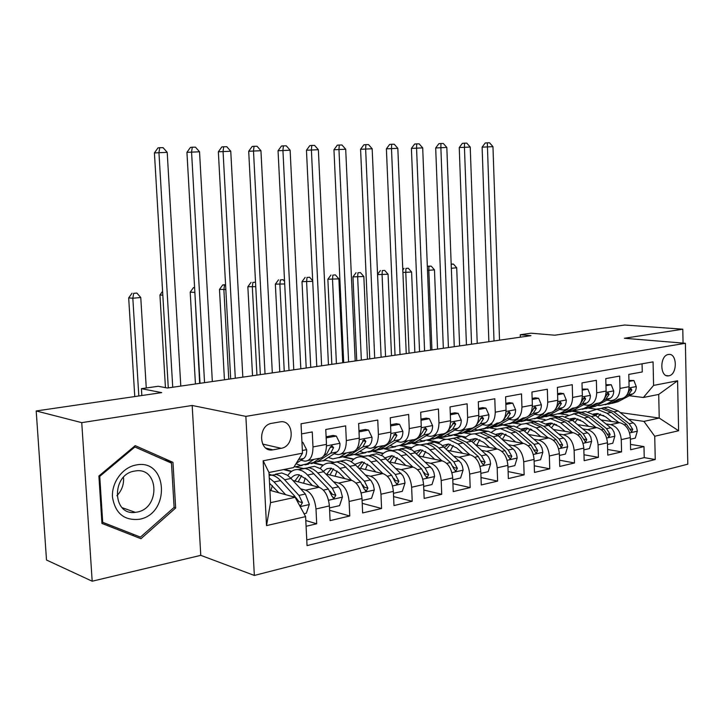 <?xml version="1.0" encoding="UTF-8"?>
<svg xmlns="http://www.w3.org/2000/svg" width="724" height="724" viewBox="0 0 724 724"><rect width="100%" height="100%" fill="white"/><g stroke="black" fill="none" stroke-linecap="round" stroke-linejoin="round"><path stroke-width="1.09" d="M668.37 354.498C659.464 355.493 659.799 377.765 668.668 375.828L668.822 375.801C677.691 374.643 677.284 352.543 668.406 354.488L668.37 354.498M254.35 575.444L687.8 464.184L685.393 343.294L245.861 416.372L254.35 575.444L200.774 555.344L192.177 405.476L81.749 422.644L92.183 581.209L200.774 555.344M92.183 581.209L46.508 560.023L36.2 410.961L161.714 392.625L141.424 388.67L141.841 395.53M683.067 343.104L682.795 329.194L624.658 325.013L554.819 335.212L531.009 333.194L520.266 334.723L520.348 337.176M81.749 422.644L36.2 410.961M642.07 363.801L642.26 371.964L628.794 374.408L629.093 386.688L619.988 388.426C619.626 396.182 616.495 400.245 610.613 400.625L606.812 400.155M619.988 388.426L619.681 376.064L605.78 378.598L606.106 391.069L596.694 392.861C596.35 400.743 593.237 404.861 587.372 405.232L583.553 404.725M596.694 392.861L596.359 380.308L581.987 382.915L582.34 395.603L572.612 397.449C572.286 405.458 569.2 409.639 563.344 409.983L559.525 409.458M572.612 397.449L572.25 384.688L557.389 387.385L557.779 400.281L547.715 402.2C547.407 410.336 544.339 414.571 538.511 414.897L534.683 414.345M547.715 402.2L547.317 389.222L531.941 392.01L532.357 405.123L521.941 407.105C521.66 415.386 518.619 419.676 512.827 419.983L508.981 419.395M521.941 407.105L521.515 393.91L505.596 396.806L506.049 410.137L495.261 412.191C495.008 420.608 491.994 424.961 486.238 425.25L482.383 424.626M495.261 412.191L494.8 398.761L478.311 401.766L478.799 415.332L467.623 417.458C467.387 426.02 464.41 430.436 458.69 430.699L454.844 430.047M467.623 417.458L467.125 403.793L450.029 406.906L450.554 420.716L438.961 422.925C438.762 431.631 435.821 436.11 430.156 436.346L426.3 435.658M438.961 422.925L438.427 409.015L420.698 412.237L421.259 426.3L409.241 428.59C409.06 437.459 406.173 441.993 400.553 442.201L396.698 441.468M409.241 428.59L408.653 414.427L390.254 417.766L390.86 432.092L378.381 434.472C378.236 443.495 375.394 448.102 369.837 448.283L365.991 447.504M378.381 434.472L377.756 420.038L358.633 423.513L359.294 438.111L346.316 440.581C346.217 449.776 343.42 454.446 337.945 454.6L334.099 453.767M346.316 440.581L345.647 425.875L325.773 429.486L326.479 444.364C326.397 453.658 323.646 458.373 318.216 458.5L308.134 460.5M306.089 526.285L316.705 523.787L305.809 520.538M292.912 480.483L319.031 487.279C324.868 489.759 328.325 495.976 329.393 505.931L330.09 520.628L349.773 515.986L329.601 510.32M326.334 474.111L351.556 480.293C357.475 482.682 360.95 488.763 362 498.528L362.643 512.954L381.584 508.483L362.217 503.343M358.489 467.93L382.878 473.568C388.851 475.867 392.354 481.813 393.376 491.397L393.974 505.56L412.218 501.261L393.594 496.592M389.458 461.93L413.042 467.089C419.078 469.315 422.599 475.125 423.594 484.537L424.155 498.438L441.731 494.293L423.812 490.039M419.296 456.102L442.129 460.835C448.21 462.989 451.74 468.681 452.717 477.921L453.233 491.578L470.184 487.587L452.934 483.686M448.056 450.455L470.184 454.808C476.311 456.889 479.849 462.473 480.799 471.541L481.279 484.962L497.632 481.107L481.017 477.541M475.813 444.979L497.261 448.989C503.424 451.007 506.972 456.473 507.904 465.387L508.348 478.582L524.14 474.854L508.112 471.577M502.61 439.667L523.416 443.369C529.606 445.323 533.163 450.681 534.077 459.441L534.484 472.419L549.742 468.817L534.276 465.794M528.502 434.509L548.692 437.939C554.91 439.83 558.466 445.088 559.362 453.695L559.743 466.464L574.485 462.98L559.552 460.192M553.525 429.504L573.136 432.69C579.372 434.527 582.929 439.676 583.806 448.147L584.15 460.699L598.413 457.342L583.987 454.762M577.725 424.653L596.784 427.613C603.038 429.386 606.585 434.445 607.445 442.78L607.771 455.134L621.572 451.876L607.626 449.486M141.424 388.67L158.203 386.281L167.407 388.01L530.954 335.655L520.266 334.723M273.229 449.794L281.156 448.31C295.329 446.274 294.08 419.006 279.917 421.902L271.871 423.296C257.527 425.088 258.613 452.708 272.876 449.857L265.871 448.084M643.374 397.494L653.591 385.412L653.066 361.873L301.048 423.775L302.496 453.188L293.654 467.559L268.975 472.501L270.541 502.655L295.139 497.307L305.609 516.61L307.039 545.615L655.256 459.532L654.731 436.246L643.926 421.386L659.229 418.056L658.713 394.426L643.374 397.494L629.337 395.72M653.591 385.412L677.583 380.779L678.614 430.753L654.731 436.246M305.609 516.61L266.522 525.606L263.147 460.79L302.496 453.188M545.941 416.662L550.168 415.495L559.281 416.879M577.082 419.567L580.639 420.101M606.223 423.974L610.613 424.635C616.866 426.391 620.414 431.386 621.264 439.64L621.572 451.876M560.286 413.857L568.087 415.024M601.146 419.938L619.681 422.689L610.613 424.635M521.153 421.621L527.153 420.092L536.24 421.531M553.951 424.327L556.666 424.762M582.983 428.916L587.417 429.622C593.662 431.423 597.219 436.518 598.087 444.907L598.413 457.342M537.561 418.409L545.027 419.567M495.524 426.753L503.415 424.843L512.456 426.336M530.068 429.251L531.841 429.54M558.964 434.029L563.462 434.771C569.688 436.626 573.236 441.821 574.123 450.346L574.485 462.98M514.103 423.106L521.262 424.264M479.985 429.92L487.913 431.296M491.786 431.966L496.166 429.332L500.365 428.608L511.026 433.07L515.886 432.065L531.018 445.052L534.593 451.197L536.384 453.043L537.651 450.518L534.077 444.391L518.927 431.441L508.981 427.042L502.718 428.3M505.406 434.328L506.085 434.445M534.131 439.305L538.683 440.092C544.891 442.011 548.448 447.296 549.353 455.975L549.742 468.817M489.895 427.947L496.8 429.115M454.699 434.988L466.075 437.061M508.456 444.762L513.063 445.595C519.244 447.577 522.791 452.971 523.714 461.794L524.14 474.854M464.464 432.862L471.65 434.147M428.083 440.138L439.459 442.31M481.876 450.4L486.546 451.296C492.691 453.333 496.239 458.844 497.18 467.822L497.632 481.107M439.061 438.101L445.884 439.377M401.413 445.613L411.938 447.722M454.346 456.247L459.079 457.197C465.188 459.306 468.727 464.926 469.686 474.066L470.184 487.587M412.445 443.45L419.992 444.934M373.575 451.233L383.449 453.324M425.821 462.292L430.617 463.306C436.69 465.487 440.21 471.234 441.197 480.537L441.731 494.293M384.353 448.862L392.553 450.563M344.515 456.998L353.955 459.107M396.245 468.564L401.105 469.65C407.123 471.903 410.635 477.777 411.639 487.252L412.218 501.261M354.57 454.591L363.937 456.346M314.641 463.016L323.402 465.089M365.557 475.062L370.489 476.229C376.444 478.564 379.937 484.564 380.969 494.211L381.584 508.483M322.823 460.935L325.737 460.355L334.298 462.337M284.36 469.424L291.736 471.27M333.692 481.804L338.696 483.062C344.579 485.478 348.054 491.614 349.104 501.451L349.773 515.986M294.206 466.654L303.175 468.437M301.546 433.893L312.261 431.947L312.985 446.934C312.922 456.301 310.198 461.043 304.804 461.161L300.967 460.274M269.075 474.274L270.957 474.772M300.587 488.8L305.655 490.157C311.465 492.664 314.913 498.936 315.99 508.972L316.705 523.787M306.759 539.932L644.242 457.631L643.989 446.59L630.495 444.373M619.681 422.689C625.934 424.418 629.491 429.377 630.332 437.577L630.622 449.74L643.989 446.59M269.898 490.302L295.139 497.307M192.177 405.476L245.861 416.372M682.795 329.194L624.405 338.271L685.393 343.294M588.666 408.128L596.621 409.25M620.242 412.571L659.229 418.056L678.614 430.753M569.924 411.866L572.485 411.033L581.625 412.363M599.499 414.952L603.807 415.576M628.74 419.187L643.926 421.386M572.485 411.033L576.856 410.164M295.989 466.681L302.252 465.423M305.039 464.862L308.478 464.174M311.275 463.613L312.388 463.396M356.136 454.645L365.629 452.744M368.507 452.165L371.412 451.586M384.679 448.934L395.603 446.744M411.612 448.011L400.463 445.649M413.114 443.242L424.517 440.961M441.549 437.549L452.428 435.368M464.727 432.916L466.021 432.653M469.007 432.056L478.926 430.074L487.026 431.477M490.555 427.748L492.519 427.35M516.348 422.581L518.131 422.228M541.299 417.594L542.909 417.268M565.435 412.761L566.883 412.472M291.347 471.55L283.537 469.586M323.031 465.369L313.899 463.206M341.33 453.93L350.85 452.038C356.362 451.885 359.167 447.233 359.294 438.111M353.602 459.387L343.601 457.152M373.276 447.604L382.263 445.821C387.847 445.631 390.707 441.052 390.86 432.092M383.114 453.604L372.779 451.414M404.028 441.513L412.526 439.839C418.164 439.613 421.078 435.097 421.259 426.3M433.667 435.649L441.694 434.065C447.387 433.812 450.337 429.368 450.554 420.716M439.142 442.59L427.495 440.364M462.238 429.993L469.831 428.49C475.559 428.219 478.555 423.83 478.799 415.332M465.767 437.341L464.745 437.16M461.677 436.599L453.894 435.178M496.981 423.124C502.755 422.825 505.777 418.499 506.049 410.137M523.208 417.929C529.018 417.612 532.068 413.341 532.357 405.123M511.569 426.517L503.424 425.169M548.548 412.915C554.385 412.58 557.462 408.363 557.779 400.281M535.344 421.712L527.163 420.418M573.055 408.065C578.91 407.712 582.005 403.558 582.34 395.603M558.376 417.06L550.177 415.811M596.757 403.377C602.63 402.997 605.744 398.897 606.106 391.069M579.942 412.427L572.494 411.35M644.242 457.631L655.256 459.532M619.708 398.834C625.59 398.444 628.722 394.399 629.093 386.688M268.975 472.501L263.147 460.79M270.541 502.655L266.522 525.606M677.583 380.779L658.713 394.426M140.963 538.71L175.661 507.995L172.964 462.337L135.207 445.64L98.889 476.003L101.957 523.434L140.963 538.71M132.619 535.443L133.659 534.52M172.964 462.337L164.348 459.957L134.067 446.599M174.022 507.461L175.661 507.995M301.971 442.5L302.867 442.337L306.668 449.866C306.732 454.093 305.727 456.971 303.664 458.509L296.225 463.387M270.387 449.903L270.115 449.215M180.792 386.082L167.208 152.339L154.42 152.927L168.294 387.883M172.728 387.25L158.945 152.483L159.778 147.705L163.081 147.66L167.208 152.339M154.42 152.927L157.968 147.895L159.778 147.705M302.867 442.337L301.953 442.138M304.053 513.741L306.343 513.216L309.329 504.356L305.401 494.021L290.396 477.786L287.111 475.062L281.745 472.953L276.007 474.111M272.342 485.578L270.93 490.591M285.582 494.655L274.079 481.958L269.256 477.94M278.867 492.791L269.536 483.252M299.546 505.433L300.614 505.669L302.442 502.664L298.967 495.415L283.998 479.107L280.043 475.94L276.686 474.501L269.654 475.396M269.111 475.044L271.31 475.062C274.45 475.496 277.536 477.342 280.568 480.618L294.876 496.311L298.207 502.954M295.926 497.669L299.039 501.705L302.442 502.664M146.266 387.983L140.764 297.492L132.827 298.243L128.682 297.899L134.764 396.562M138.827 395.974L132.827 298.243L133.687 293.347L136.863 293.057L133.687 293.347M132.021 293.22L128.682 297.899M140.764 297.492L136.863 293.057M136.003 465.025C122.646 467.315 111.442 482.446 112.492 497.171C115.243 513.388 124.202 520.764 139.361 519.28C170.918 513.859 167.642 458.129 136.003 465.025M134.583 471.089C111.215 474.301 112.066 515.931 135.361 512.348L137.117 512.076C160.447 508.221 158.999 467.043 135.596 470.926L134.583 471.089M140.465 537.118L102.708 522.303L99.74 476.392L134.89 446.989L171.479 463.134L174.104 507.388L140.465 537.118L101.876 522.067M101.867 521.977L102.708 522.303M98.898 476.121L99.74 476.392M133.913 446.726L134.89 446.989M116.89 495.759C121.867 490.483 124.066 484.329 123.496 477.297M314.098 459.315L307.121 463.822L300.605 465.36L295.989 463.758M326.171 437.875L336.334 436.083L339.981 443.486C340.027 447.631 338.995 450.464 336.886 451.993L323.456 460.564L317.284 461.794L330.678 453.206L333.592 447.631L331.863 445.649L329.637 448.391L326.723 453.984L323.682 455.939M326.433 437.93L326.207 438.599M336.334 436.083L333.203 435.441L326.117 436.762M311.818 463.405L317.284 461.794M319.727 458.482L313.365 462.582L307.121 463.822M212.34 381.539L199.534 151.778L186.937 152.357L200.023 383.313M204.557 382.661L191.561 151.922L192.294 147.216L195.489 147.171L199.534 151.778M186.937 152.357L190.448 147.406L192.294 147.216M334.407 453.839L333.918 453.885M346.579 452.889L339.484 457.36L332.859 458.916L328.334 457.45M359.014 431.848L368.534 430.065L372.027 437.35C372.064 441.414 371.005 444.201 368.869 445.713L355.213 454.219L348.615 455.785M368.534 430.065L365.358 429.459L358.959 430.653M352.027 452.057L345.493 456.165L338.877 457.722M343.819 457.025L349.267 455.405L362.887 446.889L365.864 441.396L364.217 439.441L359.086 447.631L356.67 449.151M242.83 377.15L230.766 151.235L218.349 151.805L230.685 378.896M235.3 378.236L223.055 151.37L223.698 146.755L226.784 146.71L230.766 151.235M218.349 151.805L221.816 146.936L223.698 146.755M366.29 447.568L365.72 447.676M377.856 446.699L370.652 451.133L363.937 452.699L359.665 451.45M390.598 425.947L399.53 424.282L402.888 431.432C402.897 435.432 401.82 438.174 399.657 439.676L385.811 448.111L379.286 449.704M399.53 424.282L396.318 423.694L390.553 424.771M383.168 445.857L376.444 449.984L369.892 451.568M374.652 450.871L380.082 449.251L393.892 440.798L396.933 435.386L395.358 433.459L390.236 441.522L388.372 442.663M272.315 372.905L260.948 150.71L248.703 151.271L260.332 374.625M265.029 373.955L253.491 150.836L254.052 146.302L257.029 146.257L260.948 150.71M248.703 151.271L252.133 146.483L254.052 146.302M407.992 440.735L400.689 445.133L393.892 446.717L389.865 445.64M421.015 420.264L429.386 418.698L432.617 425.739C432.617 429.667 431.522 432.364 429.323 433.848L415.305 442.219L408.843 443.83M429.386 418.698L426.155 418.146L420.97 419.115M413.187 439.866L406.273 444.02L399.793 445.622M404.381 444.943L409.784 443.323L423.766 434.943L426.852 429.603L425.35 427.703L420.237 435.631L418.879 436.454M300.831 368.797L290.125 150.203L278.052 150.746L289.021 370.498M293.79 369.81L282.921 150.321L283.401 145.868L286.279 145.823L290.125 150.203M278.052 150.746L281.446 146.04L283.401 145.868M329.456 507.316L329.737 507.877L339.574 505.633L342.452 496.945L340.57 489.813L338.515 486.836L320.678 468.799L314.56 466.328L308.723 467.505M305.284 478.039L303.582 483.261M319.257 487.352L305.718 473.17L302.361 470.89L298.306 469.604C294.062 469.215 290.568 471.197 287.835 475.559M312.433 485.569L306.542 479.27L298.704 474.736C295.691 474.437 293.102 475.65 290.948 478.365M298.713 469.523L305.184 468.455L308.578 469.623L311.954 471.885L328.388 489.035L331.891 496.139L334.081 498.193L335.827 495.261L332.316 488.175L316.524 471.659L313.166 469.197L309.094 467.668L302.605 468.736M298.188 481.858L301.618 475.568M299.464 474.854L294.912 481.007M329.999 491.225L332.37 494.347L335.827 495.261M162.819 295.184L159.941 294.967L165.443 387.639M162.592 291.283L159.941 294.967M362.081 500.492L371.539 498.329L374.326 489.822L373.385 485.017L371.267 480.953L355.05 464.482L350.298 461.143L346.163 459.939L334.343 462.328M337.031 470.89L335.058 476.247M351.647 480.32L338.017 466.546L333.927 464.021L330.506 463.098C326.397 462.745 322.967 464.536 320.207 468.482M344.733 478.618L338.832 472.537L330.895 468.129L326.931 468.69L323.501 471.17M330.596 463.079L337.176 461.984L343.348 464.79L360.624 482.039L364.145 488.981L366.272 491.008L367.937 488.139L364.416 481.216L348.461 465.098L344.38 462.346L340.253 461.134L346.163 459.939M329.9 474.989L333.547 468.808M331.483 468.211L326.768 474.22M362.597 484.781L364.434 487.27L367.937 488.139M194.874 292.406L190.195 292.134L195.435 383.973M199.679 383.367L194.774 290.704M194.593 287.5L193.471 287.6L194.602 287.672M193.471 287.6L190.195 292.134M393.458 493.325L402.327 491.306L405.024 482.962L404.327 479.007L402.77 475.46L382.896 456.093L376.634 453.785L370.769 454.916M367.638 464.084L365.403 469.523M382.833 473.559L369.131 460.165L365.692 458.011L361.538 456.835C357.556 456.518 354.181 458.147 351.402 461.731M375.847 471.939L369.937 466.048L361.909 461.776L354.887 464.319M361.43 456.817L367.991 455.758L371.475 456.844L374.914 458.98L391.666 475.297L395.204 482.094L397.268 484.094L398.852 481.288L395.313 474.51L379.222 458.781L375.801 456.446L372.308 455.152L364.941 456.147M360.471 468.383L364.326 462.319M362.344 461.822L357.728 467.161M393.901 478.455L395.313 480.455L398.852 481.288M225.825 289.491L219.49 289.392L224.44 379.801M228.766 379.177L223.888 289.672L224.494 285.039L225.58 284.939M225.562 284.668L222.73 284.93L224.494 285.039M222.73 284.93L219.49 289.392M423.667 486.428L431.984 484.528L434.599 476.347L433.911 472.473L432.346 468.989L412.336 450.084L406.01 447.848L400.209 448.934M397.168 457.595L394.698 463.07M412.888 467.052L399.123 454.02L394.951 451.631L391.449 450.79C387.584 450.5 384.263 452.002 381.494 455.278M405.829 465.505L399.91 459.794L391.811 455.64L385.15 457.785M391.195 450.762L397.711 449.749L401.223 450.79L404.698 452.871L421.576 468.808L425.124 475.469L427.133 477.433L428.644 474.682L425.088 468.048L408.879 452.69L405.431 450.418L401.911 449.161L394.453 450.183M389.964 462.039L394.001 456.084M392.109 455.668L387.72 460.229M424.02 472.301L425.069 473.894L428.644 474.682M255.753 286.677L247.852 286.731L252.54 375.747M256.948 375.113L252.332 287.003L252.857 282.441L255.518 282.197L252.857 282.441M251.065 282.342L247.852 286.731M437.052 434.979L429.658 439.35L422.789 440.934L418.997 440.011M450.328 414.789L458.174 413.323L461.269 420.246C461.26 424.101 460.147 426.771 457.93 428.237L443.767 436.536L437.368 438.156M458.174 413.323L454.907 412.798L450.283 413.657M442.156 434.092L435.052 438.273L428.635 439.893M433.052 439.215L438.436 437.595L452.572 429.287L455.704 424.029L454.265 422.155L448.256 430.49M328.452 364.815L318.361 149.705L306.46 150.248L316.786 366.498M321.628 365.801L311.392 149.832L311.791 145.443L314.578 145.397L318.361 149.705M306.46 150.248L309.818 145.615L311.791 145.443M452.79 479.786L460.582 478.003L463.116 469.976L462.437 466.166L460.871 462.754L440.744 444.283L434.364 442.12L428.617 443.16M425.676 451.378L422.979 456.871M441.866 460.781L428.047 448.093L424.554 446.047L420.309 444.952C416.553 444.699 413.286 446.084 410.526 449.097M434.744 459.306L428.825 453.758L420.653 449.722L414.372 451.532M419.92 444.934L426.382 443.948L429.929 444.961L433.432 446.989L450.409 462.546L453.966 469.071L455.912 471.007L457.36 468.319L453.794 461.812L437.495 446.817L433.305 444.274L429.757 443.269L422.934 444.427M418.635 455.487L422.644 450.084M420.825 449.74L416.689 453.64M453.088 466.455L453.758 467.559L457.36 468.319M284.704 283.953L275.355 284.152L279.79 371.828M284.251 371.186L279.889 284.405L280.342 279.926L283.048 279.672L280.342 279.926M278.523 279.835L275.355 284.152M284.577 281.41L283.048 279.672M465.079 429.432L457.622 433.767L450.69 435.359L447.115 434.572M478.591 409.512L485.949 408.137L488.926 414.952C488.899 418.743 487.768 421.368 485.533 422.816L471.234 431.042L464.908 432.681M485.949 408.137L482.655 407.63L478.546 408.399M470.102 428.508L462.817 432.726L456.473 434.355M460.736 433.694L466.084 432.074L480.356 423.83L483.532 418.644L482.157 416.798L476.573 424.771M355.194 360.968L345.701 149.225L333.954 149.759L343.692 362.624M348.588 361.919L338.95 149.343L339.275 145.035L341.972 144.99L345.701 149.225M333.954 149.759L337.275 145.207L339.275 145.035M480.872 473.369L488.175 471.704L490.628 463.822L489.958 460.084L488.392 456.735L471.605 441.206L461.74 436.581L456.057 437.595M453.206 445.423L450.31 450.898M469.813 454.735L458.002 444.011L448.174 439.323C444.509 439.097 441.305 440.382 438.554 443.16M462.645 453.324L456.735 447.939L448.509 444.011L442.581 445.541M447.658 439.296L453.36 438.282L463.197 442.943L478.229 456.509L481.795 462.898L483.686 464.808L485.071 462.174L481.496 455.803L466.464 442.264L456.618 437.622L450.437 438.871M446.464 448.989L450.301 444.301M448.545 444.02L444.681 447.351M481.189 460.98L485.071 462.174M312.723 281.319L302.008 281.663L306.207 368.018M310.732 367.367L306.605 281.889L306.994 277.482L309.619 277.247L306.994 277.482M305.157 277.401L302.008 281.663M312.696 280.749L309.619 277.247M492.139 424.074L484.618 428.373L477.632 429.975L474.274 429.296M505.859 404.417L512.746 403.132L515.615 409.838C515.579 413.567 514.438 416.146 512.176 417.585L497.768 425.748L491.506 427.386M512.746 403.132L509.443 402.653L505.823 403.322M497.098 423.124L489.641 427.368L483.351 429.006M487.478 428.346L492.8 426.744L499.904 422.698M501.768 421.649L507.189 418.572L510.393 413.458L509.081 411.63L503.886 419.259M381.114 357.231L372.172 148.764L360.588 149.289L369.756 358.869M374.706 358.154L365.629 148.882L365.892 144.637L368.507 144.592L372.172 148.764M360.588 149.289L363.873 144.809L365.892 144.637M507.967 467.188L514.818 465.623L517.189 457.885L516.529 454.21L514.556 450.364L498.112 435.739L488.202 431.242L482.573 432.21M479.804 439.694L476.718 445.151M496.8 448.907L484.971 438.445L475.089 433.884C471.514 433.685 468.365 434.88 465.641 437.459M489.587 447.55L483.686 442.31L475.406 438.5L469.849 439.776M474.446 433.857L480.093 432.88L489.994 437.414L505.081 450.681L508.655 456.944L510.492 458.826L511.814 456.247L508.239 449.993L493.144 436.762L483.243 432.237L477.016 433.495M473.369 442.789L477.026 438.726M475.333 438.491L471.749 441.332M342.724 362.76L338.877 278.858L327.872 279.238L331.836 364.326M336.425 363.674L332.524 279.455L332.841 275.12L335.384 274.885L332.841 275.12M330.986 275.039L327.872 279.238M338.877 278.858L335.384 274.885M518.284 418.906L510.701 423.16L503.669 424.771L500.519 424.192M532.185 399.503L538.638 398.291L541.398 404.897C541.353 408.562 540.194 411.105 537.923 412.535L523.416 420.626L517.207 422.264M538.638 398.291L535.317 397.838L532.149 398.426M523.153 417.938L515.56 422.192L509.334 423.83M513.316 423.187L518.61 421.585L525.561 417.694M528.529 416.038L533.099 413.485L536.33 408.445L535.081 406.644L530.258 413.947M406.236 353.611L397.829 148.32L386.399 148.836L395.033 355.231M400.028 354.507L391.485 148.429L391.684 144.248L394.218 144.212L397.829 148.32M386.399 148.836L389.648 144.42L391.684 144.248M534.131 461.206L540.547 459.749L542.855 452.147L541.95 447.848L540.231 444.762L523.733 430.454L513.778 426.065L508.212 427.015M505.533 434.183L502.338 439.423M522.873 443.278L511.026 433.07M515.615 441.984L509.723 436.88L501.406 433.169L496.202 434.246M500.356 428.608L505.94 427.649L515.886 432.065M499.406 436.871L502.854 433.35M501.234 433.16L497.922 435.577M367.466 359.195L363.837 276.514L352.968 276.885L356.724 360.742M361.348 360.081L357.665 277.093L357.928 272.821L360.398 272.595L357.928 272.821M356.045 272.749L352.968 276.885M363.837 276.514L360.398 272.595M543.552 413.902L535.923 418.128L528.846 419.739L525.896 419.241M557.607 394.752L563.652 393.621L566.313 400.128C566.259 403.73 565.091 406.236 562.81 407.648L548.222 415.667L542.077 417.305M563.652 393.621L560.322 393.177L557.58 393.693M548.258 412.97L540.62 417.187L534.457 418.825M538.303 418.191L543.57 416.599L550.502 412.78M554.231 410.725L558.141 408.571L561.408 403.594L560.204 401.82L555.77 408.77M430.608 350.099L422.698 147.886L411.413 148.393L419.549 351.701M424.59 350.968L416.553 147.995L416.689 143.877L419.142 143.841L422.698 147.886M411.413 148.393L414.635 144.049L416.689 143.877M559.408 455.441L565.426 454.066L567.661 446.599L566.765 442.373L565.046 439.35L548.511 425.341L538.52 421.069L533.009 421.992M530.421 428.88L527.316 433.504M548.068 437.83L536.222 427.875L526.248 423.549L521.416 424.21L517.135 426.689M540.783 436.599L534.9 431.631L526.556 428.011L521.705 428.907M525.407 423.531L530.936 422.599L540.919 426.907L556.095 439.613L561.408 447.459L562.62 444.988L559.046 438.97L543.869 426.3L533.887 422.011L527.579 423.278M524.61 431.196L527.841 428.156M526.276 428.002L523.253 430.056M391.503 355.737L388.073 274.233L377.566 274.613M385.557 356.588L382.082 274.794L382.281 270.595L384.679 270.378L382.281 270.595M380.39 270.523L377.557 274.315M388.073 274.233L384.679 270.378M567.987 409.069L560.313 413.25L553.208 414.87L550.448 414.445M582.196 390.155L587.852 389.105L590.413 395.512C590.35 399.06 589.173 401.53 586.874 402.924L572.213 410.879L566.132 412.508M587.852 389.105L582.159 389.114M572.539 408.164L564.856 412.345L558.756 413.983M562.485 413.359L567.716 411.775L574.693 407.983M579.01 405.639L582.368 403.811L585.644 398.906L584.503 397.159L580.467 403.702M454.265 346.696L446.826 147.461L435.685 147.968L443.332 348.271M448.418 347.538L440.862 147.569L440.943 143.515L443.323 143.479L446.826 147.461M435.685 147.968L438.871 143.687L440.943 143.515M583.852 449.857L589.481 448.572L591.653 441.233L590.766 437.079L589.046 434.11L572.485 420.391L562.467 416.228L557.009 417.124M554.512 423.766L551.516 427.839M572.44 432.572L560.593 422.843L550.593 418.635L541.633 421.594M565.127 431.386L559.263 426.545L550.883 423.024L546.376 423.766M549.652 418.617L555.127 417.712L565.136 421.911L580.34 434.346L585.607 442.065L586.766 439.631L583.191 433.721L567.996 421.323L557.978 417.142L551.652 418.418M549.018 425.757L552.032 423.133M550.511 423.006L547.769 424.744M414.852 352.371L411.603 272.016L402.915 272.459M409.078 353.203L405.784 272.568L405.938 268.432L408.264 268.215L405.938 268.432M404.028 268.369L402.816 269.98M411.603 272.016L408.264 268.215M591.626 404.39L583.924 408.535L576.793 410.155L574.213 409.793M605.961 385.72L611.255 384.725L613.726 391.041C613.662 394.535 612.468 396.969 610.169 398.354L595.445 406.236L589.427 407.865M611.255 384.725L605.934 384.697M596.033 403.512L588.322 407.657L582.286 409.286M585.888 408.689L591.092 407.105L598.142 403.322M602.938 400.752L605.798 399.214L609.101 394.372L608.006 392.643L604.395 398.716M477.225 343.393L470.229 147.053L459.242 147.551L466.428 344.941M471.55 344.208L464.446 147.162L464.473 143.171L466.79 143.135L470.229 147.053M459.242 147.551L462.392 143.334L464.473 143.171M607.49 444.464L612.757 443.26L614.866 436.047L613.988 431.957L612.269 429.042L595.698 415.603L585.662 411.549L580.259 412.418M577.833 418.825L574.974 422.418M596.015 427.486L584.187 417.974L574.159 413.866L565.344 416.671M588.684 426.355L582.838 421.63L574.44 418.191L570.277 418.807M573.127 413.857L578.548 412.979L588.585 417.069L603.798 429.251L609.02 436.834L610.133 434.454L606.567 428.653L591.345 416.499L581.309 412.427L574.956 413.712M572.666 420.535L575.444 418.273M573.987 418.182L571.517 419.639M437.54 349.104L434.481 269.862L427.486 270.351M431.929 349.918L428.825 270.396L428.925 266.323L431.187 266.115L427.332 266.233M427.332 266.278L428.925 266.323M434.481 269.862L431.187 266.115M614.522 399.856L606.784 403.974L599.635 405.594L597.228 405.286M628.966 381.421L633.916 380.498L636.296 386.716C636.224 390.155 635.029 392.562 632.713 393.928L617.952 401.739L611.988 403.368M633.916 380.498L628.948 380.417M618.785 399.014L611.047 403.123L605.074 404.743M608.558 404.155L613.726 402.58L620.866 398.806M626.07 396.037L628.486 394.761L631.808 389.983L630.758 388.272L627.608 393.756M499.524 340.18L492.963 146.664L482.112 147.153L488.863 341.71M494.012 340.977L487.315 142.827L489.569 142.791L492.963 146.664M482.112 147.153L485.225 142.99L487.315 142.827M630.369 439.242L635.292 438.111L637.346 431.024L636.468 426.997L634.758 424.137L618.187 410.961L608.124 407.006L602.784 407.856M600.44 414.056L597.725 417.214M618.848 422.563L607.029 413.268L596.983 409.259L588.322 411.911M611.499 421.477L605.662 416.861L597.255 413.513L593.427 414.019M595.879 409.259L601.237 408.399L611.291 412.39L626.513 424.318L631.681 431.776L632.758 429.432L629.192 423.739L613.961 411.838L603.916 407.856L597.535 409.141M595.59 415.513L598.133 413.576M596.721 413.504L594.522 414.725M459.604 345.927L456.708 267.771L451.333 268.278M451.188 264.278L453.468 264.079L451.179 264.052M451.269 264.278L451.242 265.898M456.708 267.771L453.468 264.079M596.784 427.613L587.417 429.622M573.136 432.69L563.462 434.771M548.692 437.939L538.683 440.092M523.416 443.369L513.063 445.595M497.261 448.989L486.546 451.296M470.184 454.808L459.079 457.197M442.129 460.835L430.617 463.306M413.042 467.089L401.105 469.65M382.878 473.568L370.489 476.229M351.556 480.293L338.696 483.062M319.031 487.279L305.655 490.157M329.393 505.931L315.99 508.972M630.332 437.577L621.264 439.64M607.445 442.78L598.087 444.907M583.806 448.147L574.123 450.346M559.362 453.695L549.353 455.975M534.077 459.441L523.714 461.794M507.904 465.387L497.18 467.822M480.799 471.541L469.686 474.066M452.717 477.921L441.197 480.537M423.594 484.537L411.639 487.252M393.376 491.397L380.969 494.211M362 498.528L349.104 501.451M326.479 444.364L312.985 446.934M262.613 444.056L281.156 448.31M306.578 449.685L302.361 450.491M303.664 458.509L298.614 459.505M300.188 506.601L309.257 504.574M284.632 479.777L291.039 478.455M274.079 481.958L280.568 480.618M298.967 495.415L305.401 494.021M293.012 496.709L294.876 496.311M339.891 443.305L326.506 445.866M326.723 453.984L324.66 454.391M336.886 451.993L330.678 453.206M330.189 446.889L333.592 447.631M371.946 437.169L359.312 439.586M345.493 456.165L339.484 457.36M355.213 454.219L349.267 455.405M359.086 447.631L357.412 447.966M368.869 445.713L362.887 446.889M362.561 440.717L365.864 441.396M402.806 431.26L390.879 433.54M376.444 449.984L370.652 451.133M385.811 448.111L380.082 449.251M390.236 441.522L388.924 441.776M399.657 439.676L393.892 440.798M393.729 434.771L396.933 435.386M432.536 425.567L421.278 427.721M406.273 444.02L400.689 445.133M415.305 442.219L409.784 443.323M420.237 435.631L419.268 435.821M429.323 433.848L423.766 434.943M423.748 429.042L426.852 429.603M328.551 500.257L342.389 497.162M317.818 472.935L323.981 471.659M307.673 475.025L313.908 473.74M332.316 488.175L338.515 486.836M323.402 490.112L328.388 489.035M361.167 492.963L374.263 490.03M349.764 466.337L355.701 465.116M339.99 468.356L346 467.116M364.416 481.216L370.371 479.921M355.982 483.044L360.624 482.039M392.553 485.94L404.96 483.17M380.543 459.993L386.263 458.808M371.122 461.93L376.914 460.745M395.313 474.51L401.06 473.261M387.349 476.238L391.666 475.297M422.78 479.179L434.536 476.555M410.218 453.867L415.73 452.735M401.132 455.74L406.716 454.591M425.088 468.048L430.626 466.844M417.549 469.677L421.576 468.808M461.197 420.074L450.563 422.11M435.052 438.273L429.658 439.35M443.767 436.536L438.436 437.595M449.17 429.956L448.509 430.083M457.93 428.237L452.572 429.287M452.69 423.513L455.704 424.029M451.912 472.663L463.052 470.175M438.834 447.966L444.156 446.871M430.074 449.776L435.459 448.663M453.794 461.812L459.134 460.654M446.672 463.36L450.409 462.546M488.845 414.78L478.799 416.707M462.817 432.726L457.622 433.767M471.234 431.042L466.084 432.074M485.533 422.816L480.356 423.83M480.609 418.173L483.532 418.644M480.012 466.383L490.564 464.021M466.464 442.264L471.605 441.206M458.002 444.011L463.197 442.943M481.496 455.803L486.655 454.681M474.754 457.26L478.229 456.509M515.542 409.675L506.049 411.485M489.641 427.368L484.618 428.373M497.768 425.748L492.8 426.744M512.176 417.585L507.189 418.572M507.56 413.015L510.393 413.458M507.126 460.319L517.135 458.075M493.144 436.762L498.112 435.739M484.971 438.445L489.994 437.414M508.239 449.993L513.216 448.916M501.859 451.378L505.081 450.681M508.239 455.568L511.814 456.247M541.326 404.734L532.357 406.454M515.56 422.192L510.701 423.16M523.416 420.626L518.61 421.585M537.923 412.535L533.099 413.485M533.597 408.037L536.33 408.445M533.298 454.464L542.801 452.337M518.927 431.441L523.733 430.454M534.077 444.391L538.882 443.341M528.031 445.703L531.018 445.052M534.203 449.894L537.651 450.518M566.249 399.965L557.77 401.585M540.62 417.187L535.923 418.128M548.222 415.667L543.57 416.599M562.81 407.648L558.141 408.571M558.747 403.223L561.408 403.594M558.593 448.799L567.607 446.789M543.869 426.3L548.511 425.341M536.222 427.875L540.919 426.907M559.046 438.97L563.697 437.957M553.326 440.21L556.095 439.613M559.29 444.409L562.62 444.988M590.35 395.349L582.331 396.888M564.856 412.345L560.313 413.25M572.213 410.879L567.716 411.775M586.874 402.924L582.368 403.811M583.073 398.562L585.644 398.906M583.046 443.332L591.599 441.423M567.996 421.323L572.485 420.391M560.593 422.843L565.136 421.911M583.191 433.721L587.698 432.753M577.779 434.898L580.34 434.346M583.553 439.097L586.766 439.631M613.662 390.888L606.088 392.336M588.322 407.657L583.924 408.535M595.445 406.236L591.092 407.105M610.169 398.354L605.798 399.214M606.603 394.055L609.101 394.372M606.703 438.038L614.821 436.228M591.345 416.499L595.698 415.603M584.187 417.974L588.585 417.069M606.567 428.653L610.92 427.712M601.436 429.766L603.798 429.251M607.029 433.957L610.133 434.454M636.242 386.562L629.084 387.937M611.047 403.123L606.784 403.974M617.952 401.739L613.726 402.58M632.713 393.928L628.486 394.761M629.382 389.693L631.808 389.983M629.59 432.925L637.301 431.196M613.961 411.838L618.187 410.961M607.029 413.268L611.291 412.39M629.192 423.739L633.409 422.825M624.332 424.798L626.513 424.318M629.753 428.979L632.758 429.432M666.333 375.575L668.668 375.828M266.161 448.292L272.876 449.857M281.745 472.953L275.364 474.247M271.31 475.062L269.138 475.505M299.501 505.352L300.614 505.669M122.157 507.696L135.361 512.348M314.56 466.328L308.415 467.568M304.514 468.356L298.306 469.604M332.94 497.895L334.081 498.193M336.497 461.894L330.506 463.098M365.222 490.745L366.272 491.008M376.634 453.785L370.923 454.934M367.303 455.668L361.538 456.835M396.299 483.867L397.268 484.094M406.01 447.848L400.508 448.952M397.014 449.667L391.449 450.79M426.237 477.225L427.133 477.433M434.364 442.12L429.051 443.188M425.685 443.866L420.309 444.952M455.088 470.826L455.912 471.007M461.74 436.581L456.618 437.622M453.36 438.282L448.174 439.323M482.917 464.654L483.686 464.808M488.202 431.242L483.243 432.237M480.093 432.88L475.089 433.884M509.777 458.69L510.492 458.826M513.778 426.065L508.981 427.042M505.94 427.649L501.099 428.635M535.724 452.925L536.384 453.043M538.52 421.069L533.887 422.011M530.936 422.599L526.248 423.549M560.792 447.351L561.408 447.459M562.467 416.228L557.978 417.142M555.127 417.712L550.593 418.635M585.028 441.966L585.607 442.065M585.662 411.549L581.309 412.427M578.548 412.979L574.159 413.866M608.486 436.753L609.02 436.834M608.124 407.006L603.916 407.856M601.237 408.399L596.983 409.259M631.183 431.703L631.681 431.776"/></g></svg>
